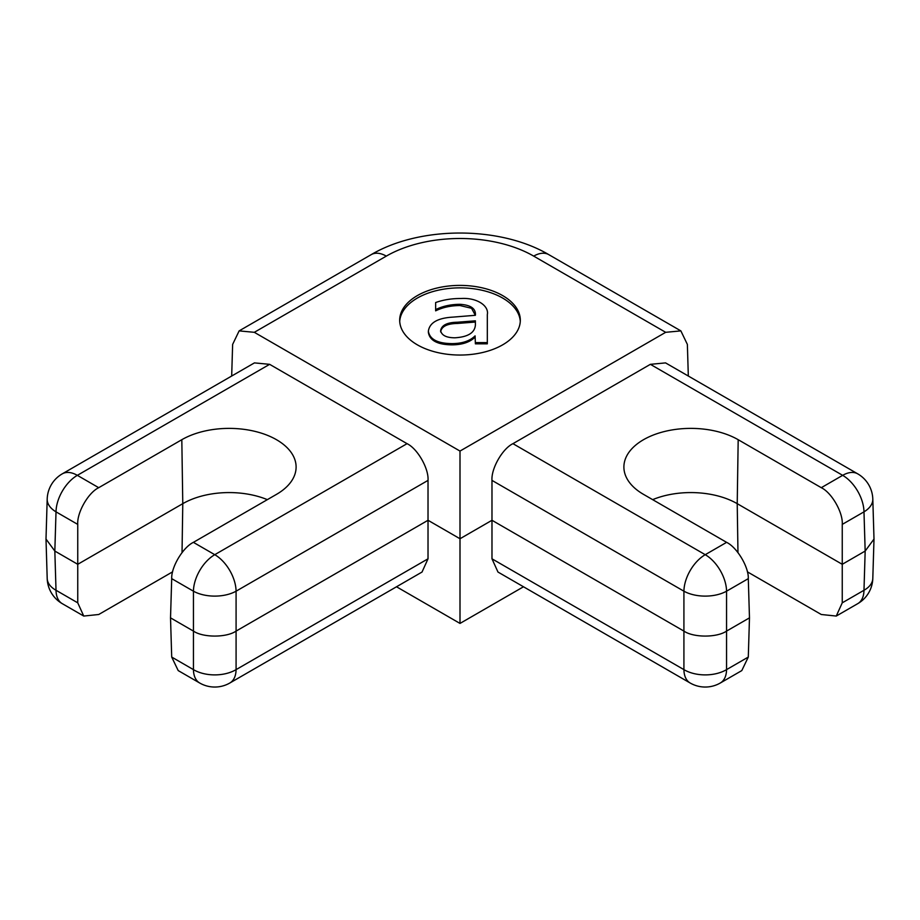 <?xml version="1.0" encoding="UTF-8"?>
<svg xmlns="http://www.w3.org/2000/svg" width="920" height="920" viewBox="0 0 920 920"><rect width="100%" height="100%" fill="white"/><g stroke="black" fill="none" stroke-linecap="round" stroke-linejoin="round"><path stroke-width="1.38" d="M502.653 295.596A60.317 34.822 0 0 0 436.919 288.052A60.317 34.822 0 0 0 399.683 320.217A60.317 34.822 0 0 0 417.346 344.839A60.317 34.822 0 0 0 483.08 352.394A60.317 34.822 0 0 0 520.317 320.217A60.317 34.822 0 0 0 502.653 295.596M520.283 321.448A60.317 34.822 0 0 0 502.653 298.057A60.317 34.822 0 0 0 437.909 290.283A60.317 34.822 0 0 0 399.717 321.448M193.395 542.351L214.762 554.691A30.153 17.411 120 0 0 193.441 591.192L193.441 631.097C203.044 637.732 226.492 637.732 236.083 631.097L236.083 669.622L428.018 558.808L422.027 572.044L229.85 682.996A30.153 17.411 -120 0 0 236.083 669.622A30.153 18.009 0 0 1 193.441 669.622A30.153 17.411 120 0 0 199.686 682.996L178.204 670.588L171.706 657.064L193.441 669.622L193.441 631.097L170.522 617.86L171.706 578.645C171.155 567.099 182.965 547.331 193.395 542.351L276.494 494.362A66.953 38.651 0 0 0 296.102 467.509A66.953 38.651 0 0 0 255.162 431.422A66.953 38.651 0 0 0 181.815 439.702L98.716 487.692C88.262 492.648 76.843 512.659 77.751 524.4L77.751 564.305L54.832 551.057L46 539.051L47.196 499.054A30.153 17.411 -178.3 0 0 56.016 511.853L54.832 551.057L56.016 590.272A30.153 17.411 178.3 0 1 47.196 578.45A30.153 30.153 0 0 0 62.261 603.658A30.153 17.411 -60 0 1 56.016 590.272L77.751 602.83L83.743 616.055L98.716 614.502L172.626 571.826M652.648 499.652A65.596 37.869 180 0 1 737.219 503.666L842.248 564.305L842.248 524.4C843.157 512.659 831.737 492.648 821.284 487.692L738.185 439.702A66.953 38.651 0 0 0 664.838 431.422A66.953 38.651 0 0 0 623.898 467.509A66.953 38.651 0 0 0 643.505 494.362L726.605 542.351C737.035 547.331 748.845 567.099 748.293 578.645L749.478 617.86L726.558 631.097L726.558 669.622L748.293 657.064L741.796 670.588L720.314 682.996A30.153 17.411 -120 0 0 726.558 669.622A30.153 18.009 0 0 1 683.917 669.622A30.153 17.411 120 0 0 690.149 682.996A30.153 30.153 0 0 0 720.314 682.996M821.284 487.692L842.662 475.341A30.153 17.411 60 0 1 863.983 511.853A30.153 17.411 178.3 0 0 872.804 499.054L874 539.051L865.168 551.057L842.248 564.305L842.248 602.83L863.983 590.272L865.168 551.057L863.983 511.853L842.248 524.4M872.804 578.45A30.153 17.411 -178.3 0 1 863.983 590.272A30.153 17.411 60 0 1 857.739 603.658A30.153 30.153 0 0 0 872.804 578.45L874 539.051M747.373 571.826L821.284 614.502L836.257 616.055L842.248 602.83M690.149 682.996L497.973 572.044L491.981 558.808L683.917 669.622L683.917 631.097C693.507 637.732 716.956 637.732 726.558 631.097L726.558 591.192A30.153 16.801 0 0 1 683.917 591.192L491.981 480.389L491.981 520.283L683.917 631.097L683.917 591.192A30.153 17.411 120 0 1 705.237 554.691A30.153 17.411 60 0 1 726.558 591.192L748.293 578.645M749.478 617.86L748.293 657.064M171.706 578.645L193.441 591.192A30.153 16.801 0 0 0 236.083 591.192L236.083 631.097L428.018 520.283L460 538.752L491.981 520.283L491.981 558.808M491.981 480.389C491.073 468.636 502.492 448.638 512.946 443.67L705.237 554.691L726.605 542.351M650.371 364.331L665.562 362.894L857.739 473.857A30.153 17.411 120 0 0 842.662 475.341L650.371 364.331L512.946 443.67M62.261 473.857L254.437 362.894L269.629 364.331L77.337 475.341A30.153 17.411 -120 0 0 62.261 473.857A30.153 30.153 0 0 0 47.196 499.054M77.751 602.83L77.751 564.305L182.781 503.666A65.596 37.869 180 0 1 267.352 499.652M171.706 657.064L170.522 617.86M407.054 443.67C417.507 448.638 428.927 468.636 428.018 480.389L236.083 591.192A30.153 17.411 60 0 0 214.762 554.691L407.054 443.67L269.629 364.331M428.018 558.808L428.018 480.389M396.508 586.776L460 623.426L523.491 586.776M688.321 376.038L687.366 344.413L680.869 330.889L665.678 332.315L533.703 256.116A104.236 60.179 0 0 0 386.296 256.116L254.322 332.315L460 451.065L460 623.426M254.322 332.315L239.131 330.889L232.633 344.413L231.679 376.038M460 451.065L665.678 332.315M457.378 322.23C447.166 322.402 441.577 325.209 440.622 330.648C441.646 335.374 446.407 337.755 454.894 337.801C467.923 337.007 474.766 332.775 475.387 325.093L475.387 320.815L457.378 322.23L457.378 323.46C447.166 323.633 441.577 326.439 440.622 331.878M475.387 325.093L475.387 322.046L457.378 323.46M487.324 343.839L475.387 343.839L475.088 335.869C469.959 340.964 462.3 343.539 452.122 343.62C437.609 343.493 429.686 339.342 428.375 331.154C429.582 322.655 437.805 317.975 453.019 317.112L475.387 315.296C475.985 308.671 470.856 305.014 460.011 304.313C450.788 304.37 442.669 306.141 435.643 309.615L435.643 302.542C443.428 299.793 451.881 298.436 461.023 298.505C476.778 297.413 489.175 305.796 487.324 314.571L487.324 343.839M487.324 342.608L475.387 342.608M475.088 335.869L475.088 337.099C469.959 342.194 462.3 344.77 452.122 344.85C437.609 344.724 429.686 340.572 428.375 332.384L428.375 331.154M452.122 343.62L452.122 344.85M475.341 315.307L471.558 308.292L460.011 305.543C450.788 305.601 442.669 307.372 435.643 310.845L435.643 309.615M460.011 304.313L460.011 305.543M77.751 524.4L56.016 511.853A30.153 17.411 -60 0 1 77.337 475.341L98.716 487.692M737.966 552.587L737.219 503.666L738.185 439.702M182.033 552.587L182.781 503.666L181.815 439.702M386.296 256.116A30.153 17.411 -120 0 0 371.22 254.633L239.131 330.889M533.703 256.116A30.153 17.411 -60 0 1 548.78 254.633C500.031 225.837 419.968 225.837 371.22 254.633M857.739 603.658L836.257 616.055M872.804 499.054A30.153 30.153 0 0 0 857.739 473.857M680.869 330.889L548.78 254.633M46 539.051L47.196 578.45M83.743 616.055L62.261 603.658M199.686 682.996A30.153 30.153 0 0 0 229.85 682.996"/></g></svg>
